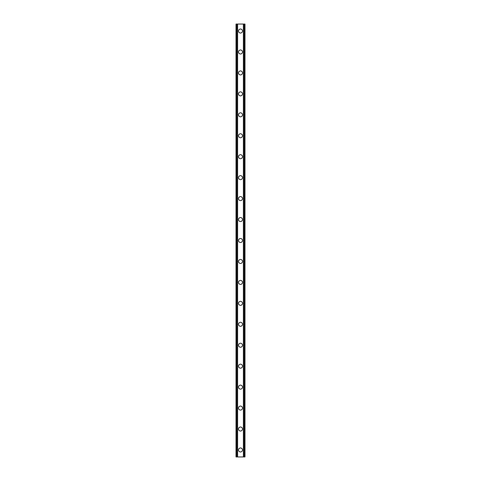 <?xml version="1.0" encoding="UTF-8"?>
<svg xmlns="http://www.w3.org/2000/svg" width="481" height="481" viewBox="0 0 481 481"><rect width="100%" height="100%" fill="white"/><g stroke="black" fill="none" stroke-linecap="round" stroke-linejoin="round"><path stroke-width="0.72" d="M238.504 449.969A1.996 1.996 0 0 1 240.5 447.973A1.996 1.996 0 0 1 242.496 449.969A1.996 1.996 0 0 1 240.5 451.966A1.996 1.996 0 0 1 238.504 449.969M238.504 429.022A1.996 1.996 0 0 1 240.5 427.026A1.996 1.996 0 0 1 242.496 429.022A1.996 1.996 0 0 1 240.5 431.018A1.996 1.996 0 0 1 238.504 429.022M238.504 408.074A1.996 1.996 0 0 1 240.5 406.078A1.996 1.996 0 0 1 242.496 408.074A1.996 1.996 0 0 1 240.5 410.071A1.996 1.996 0 0 1 238.504 408.074M238.504 387.127A1.996 1.996 0 0 1 240.5 385.131A1.996 1.996 0 0 1 242.496 387.127A1.996 1.996 0 0 1 240.5 389.123A1.996 1.996 0 0 1 238.504 387.127M238.504 366.179A1.996 1.996 0 0 1 240.5 364.183A1.996 1.996 0 0 1 242.496 366.179A1.996 1.996 0 0 1 240.5 368.175A1.996 1.996 0 0 1 238.504 366.179M238.504 345.232A1.996 1.996 0 0 1 240.5 343.242A1.996 1.996 0 0 1 242.496 345.232A1.996 1.996 0 0 1 240.5 347.228A1.996 1.996 0 0 1 238.504 345.232M238.504 324.284A1.996 1.996 0 0 1 240.5 322.294A1.996 1.996 0 0 1 242.496 324.284A1.996 1.996 0 0 1 240.5 326.28A1.996 1.996 0 0 1 238.504 324.284M238.504 303.343A1.996 1.996 0 0 1 240.5 301.346A1.996 1.996 0 0 1 242.496 303.343A1.996 1.996 0 0 1 240.5 305.333A1.996 1.996 0 0 1 238.504 303.343M238.504 282.395A1.996 1.996 0 0 1 240.5 280.399A1.996 1.996 0 0 1 242.496 282.395A1.996 1.996 0 0 1 240.5 284.391A1.996 1.996 0 0 1 238.504 282.395M238.504 261.448A1.996 1.996 0 0 1 240.5 259.451A1.996 1.996 0 0 1 242.496 261.448A1.996 1.996 0 0 1 240.5 263.444A1.996 1.996 0 0 1 238.504 261.448M238.504 240.5A1.996 1.996 0 0 1 240.5 238.504A1.996 1.996 0 0 1 242.496 240.5A1.996 1.996 0 0 1 240.5 242.496A1.996 1.996 0 0 1 238.504 240.5M238.504 219.552A1.996 1.996 0 0 1 240.5 217.556A1.996 1.996 0 0 1 242.496 219.552A1.996 1.996 0 0 1 240.5 221.549A1.996 1.996 0 0 1 238.504 219.552M238.504 198.605A1.996 1.996 0 0 1 240.5 196.609A1.996 1.996 0 0 1 242.496 198.605A1.996 1.996 0 0 1 240.5 200.601A1.996 1.996 0 0 1 238.504 198.605M238.504 177.657A1.996 1.996 0 0 1 240.5 175.667A1.996 1.996 0 0 1 242.496 177.657A1.996 1.996 0 0 1 240.5 179.653A1.996 1.996 0 0 1 238.504 177.657M238.504 156.716A1.996 1.996 0 0 1 240.5 154.72A1.996 1.996 0 0 1 242.496 156.716A1.996 1.996 0 0 1 240.5 158.706A1.996 1.996 0 0 1 238.504 156.716M238.504 135.768A1.996 1.996 0 0 1 240.5 133.772A1.996 1.996 0 0 1 242.496 135.768A1.996 1.996 0 0 1 240.5 137.758A1.996 1.996 0 0 1 238.504 135.768M238.504 114.821A1.996 1.996 0 0 1 240.5 112.825A1.996 1.996 0 0 1 242.496 114.821A1.996 1.996 0 0 1 240.5 116.817A1.996 1.996 0 0 1 238.504 114.821M238.504 93.873A1.996 1.996 0 0 1 240.5 91.877A1.996 1.996 0 0 1 242.496 93.873A1.996 1.996 0 0 1 240.5 95.869A1.996 1.996 0 0 1 238.504 93.873M238.504 72.926A1.996 1.996 0 0 1 240.5 70.929A1.996 1.996 0 0 1 242.496 72.926A1.996 1.996 0 0 1 240.5 74.922A1.996 1.996 0 0 1 238.504 72.926M238.504 51.978A1.996 1.996 0 0 1 240.5 49.982A1.996 1.996 0 0 1 242.496 51.978A1.996 1.996 0 0 1 240.5 53.974A1.996 1.996 0 0 1 238.504 51.978M238.504 31.031A1.996 1.996 0 0 1 240.5 29.034A1.996 1.996 0 0 1 242.496 31.031A1.996 1.996 0 0 1 240.5 33.027A1.996 1.996 0 0 1 238.504 31.031M244.348 24.05L236.009 24.05L236.009 456.95L244.991 456.95L244.991 24.05L244.348 24.05L244.348 456.95M244.991 24.05L244.991 456.95M236.009 456.95L236.009 24.05M236.652 24.05L236.652 456.95M237.416 24.05L237.416 456.95M237.626 24.05L237.626 456.95M243.374 24.05L243.374 456.95M243.584 24.05L243.584 456.95"/></g></svg>
